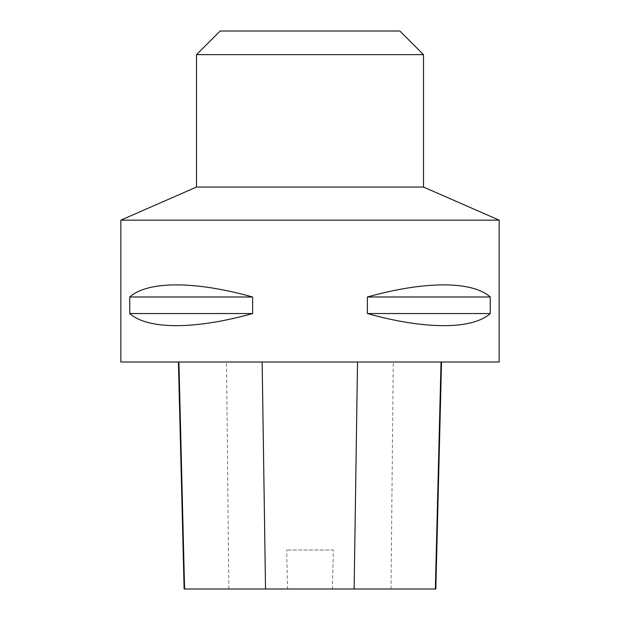 <?xml version="1.0" encoding="UTF-8"?>
<svg xmlns="http://www.w3.org/2000/svg" width="620" height="620" viewBox="0 0 620 620"><rect width="100%" height="100%" fill="white"/><g stroke="black" fill="none" stroke-linecap="round" stroke-linejoin="round"><path stroke-width="0.46" stroke-dasharray="3.1 2.33" d="M499.154 220.154L120.846 220.154M499.154 362.018L120.846 362.018M129.758 296.996L129.758 313.55C147.808 329.701 195.006 329.701 252.627 313.55L252.627 296.996C195.006 280.844 147.808 280.844 129.758 296.996L252.627 296.996M367.373 296.996L367.373 313.55C424.995 329.701 472.192 329.701 490.242 313.55L490.242 296.996C472.192 280.844 424.995 280.844 367.373 296.996L490.242 296.996M178.909 362.018L441.525 362.018L178.909 362.018M435.821 589L332.444 589L333.366 549.986L286.649 549.986L333.366 549.986M184.125 589L287.572 589L286.649 549.986M287.572 589L332.444 589M252.627 313.55L129.758 313.55M490.242 313.55L367.373 313.55M196.509 187.054L423.491 187.054M220.154 31L399.846 31M196.509 54.645L423.491 54.645M391.003 589L393.281 362.018M228.819 589L226.525 362.018"/><path stroke-width="0.93" d="M120.846 220.154L499.154 220.154L423.491 187.054L196.509 187.054L120.846 220.154L120.846 362.018L499.154 362.018L499.154 220.154M490.242 296.996L490.242 313.55C472.192 329.701 424.995 329.701 367.373 313.55L367.373 296.996C424.995 280.844 472.192 280.844 490.242 296.996L367.373 296.996M252.627 296.996L252.627 313.55C195.006 329.701 147.808 329.701 129.758 313.55L129.758 296.996C147.808 280.844 195.006 280.844 252.627 296.996L129.758 296.996M178.421 362.018L184.125 589L435.821 589L441.525 362.018M129.758 313.55L252.627 313.55M367.373 313.55L490.242 313.55M196.509 54.645L423.491 54.645L399.846 31L220.154 31L196.509 54.645L196.509 187.054M423.491 54.645L423.491 187.054M184.574 589L178.909 362.018M265.538 589L262.151 362.018M354.144 589L357.523 362.018M435.364 589L441.037 362.018"/></g></svg>
